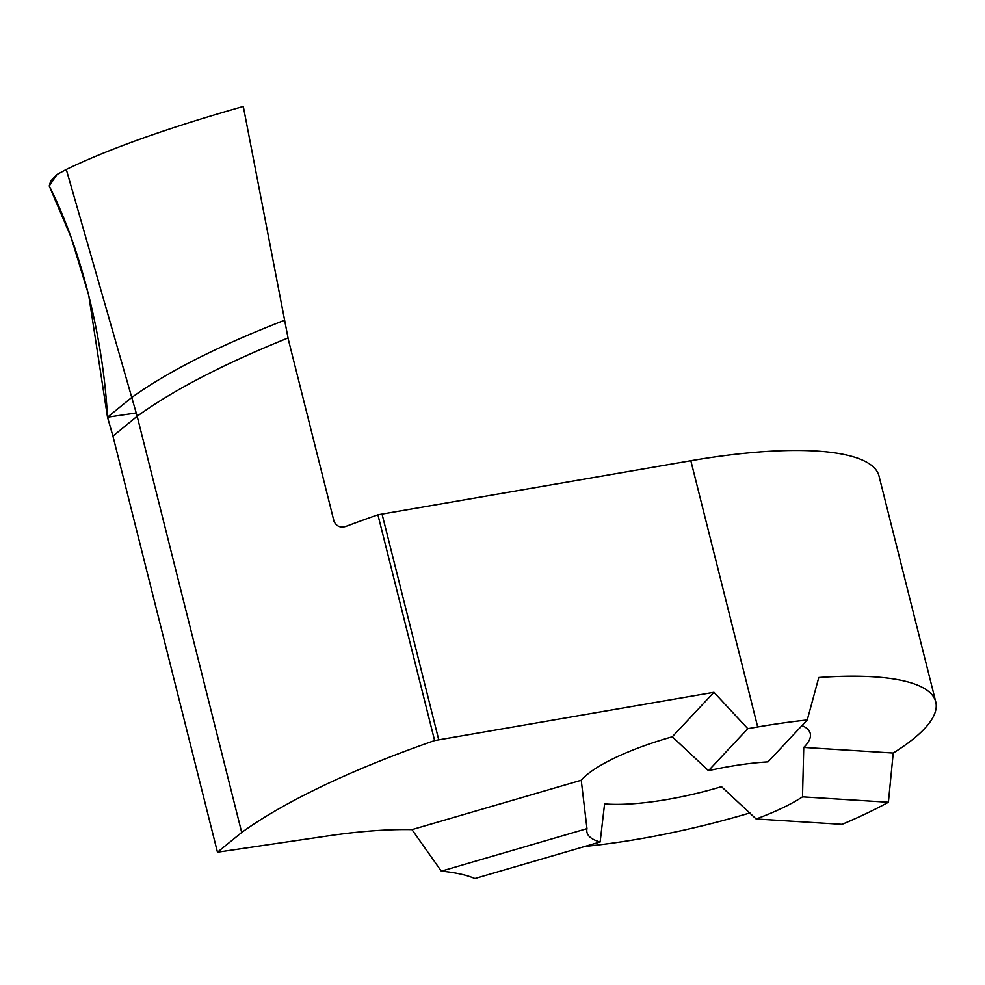 <?xml version="1.0" encoding="UTF-8"?>
<svg xmlns="http://www.w3.org/2000/svg" width="985" height="985" viewBox="0 0 985 985"><rect width="100%" height="100%" fill="white"/><g stroke="black" fill="none" stroke-linecap="round" stroke-linejoin="round"><path stroke-width="1.48" d="M50.678 181.105L49.25 185.98C80.819 248.368 103.253 337.412 107.513 417.197L131.756 397.46L66.303 169.457C109.015 148.846 168.016 127.841 243.307 106.454L284.628 320.223C219.409 345.513 168.447 371.259 131.756 397.46L107.513 417.197L112.943 436.109L137.161 416.249L131.756 397.46C168.447 371.259 219.409 345.513 284.628 320.223L288.359 339.517L334.087 521.582C336.907 526.79 341.179 528.268 346.917 526.027A408.652 103.696 165.9 0 1 377.908 514.81L434.619 740.56A408.652 103.696 -14.1 0 0 241.707 832.473L217.463 852.21L327.783 835.933A227.153 57.635 -14.1 0 1 411.989 829.641L441.305 871.171A227.153 57.635 -14.1 0 1 474.893 878.546L600.136 841.99L604.581 803.92A120.318 30.535 165.9 0 0 721.488 786.67L756.135 818.978A120.318 30.535 165.9 0 0 802.504 796.853L803.748 747.418A120.318 30.535 165.9 0 0 810.249 733.394A120.318 30.535 165.9 0 0 801.999 725.576M217.463 852.21L112.943 436.109M288.039 337.978C223.718 363.933 173.422 390.023 137.161 416.249L241.707 832.473M756.135 818.978L842.027 824.371A249.722 63.372 165.9 0 0 888.396 802.246L893.223 753.033A249.722 63.372 165.9 0 0 935.75 701.862L879.039 476.112A249.722 63.372 165.9 0 0 690.83 460.734L382.057 514.084A227.03 57.61 165.9 0 0 377.908 514.81M935.75 701.862A249.722 63.372 165.9 0 0 818.781 677.532L807.257 719.961A249.722 63.372 165.9 0 0 757.699 726.955L747.787 728.666L713.94 692.295L438.756 739.833A227.03 57.61 165.9 0 0 434.619 740.56M441.305 871.171L586.974 828.644A120.318 30.535 165.9 0 0 587.011 832.485A120.318 30.535 165.9 0 0 600.136 841.99M888.396 802.246L802.504 796.853M807.257 719.961L768.017 761.873A120.318 30.535 165.9 0 0 708.486 770.664L672.299 736.78A120.318 30.535 165.9 0 0 581.236 780.243L586.974 828.644M747.787 728.666L708.486 770.664M713.94 692.295L672.299 736.78M411.989 829.641L581.236 780.243M893.223 753.033L803.748 747.418M584.918 846.435A249.722 63.372 165.9 0 0 749.93 812.933M49.25 185.98L57.056 174.444L50.888 180.883M66.303 169.457L57.056 174.444M50.777 181.006L49.25 185.98L71.043 237.225L88.687 295.032L107.513 417.197L136.213 412.961M438.756 739.833L382.057 514.084M757.699 726.955L690.83 460.734"/></g></svg>
